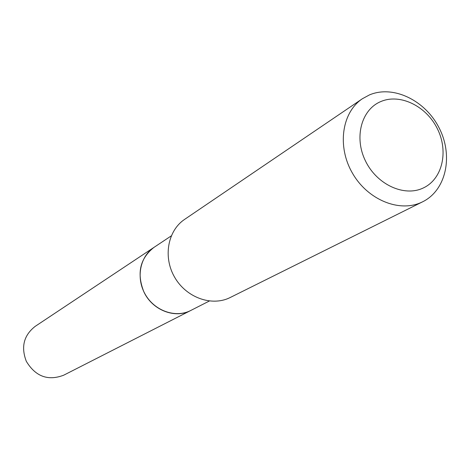 <?xml version="1.0" encoding="UTF-8"?>
<svg xmlns="http://www.w3.org/2000/svg" width="470" height="470" viewBox="0 0 470 470"><rect width="100%" height="100%" fill="white"/><g stroke="black" fill="none" stroke-linecap="round" stroke-linejoin="round"><path stroke-width="0.7" d="M153.96 247.39L35.156 326.386C23.753 335.357 20.809 347.013 26.332 361.354C35.556 376.541 48.005 381.158 63.691 375.201L190.82 310.459M153.937 247.408C139.942 258.5 136.576 273.299 143.844 291.8C152.198 310.135 175.034 319.042 190.797 310.47M171.25 235.893L153.978 247.379C139.96 256.532 135.801 277.987 145.195 294.285C154.418 310.682 175.028 318.125 190.103 310.811L209.32 301.035M423.282 187.976C442.429 179.117 448.762 151.516 437.447 128.892C426.413 106.138 400.193 93.219 380.853 101.544C361.354 109.516 353.822 137.499 365.501 161.01C376.887 184.651 404.306 197.189 423.282 187.976M422.042 202.076L422.683 201.771C446.095 190.256 453.438 156.14 439.38 128.422C425.65 100.551 393.443 84.729 369.467 94.905L362.44 98.706C341.808 112.383 336.89 146.47 352.453 173.172C367.757 200.02 399.788 212.963 422.042 202.076M362.44 98.706L184.634 219.373C167.678 230.653 162.896 257.096 174.629 277.23C186.149 297.487 211.453 306.681 229.765 297.733L422.683 201.771"/></g></svg>
